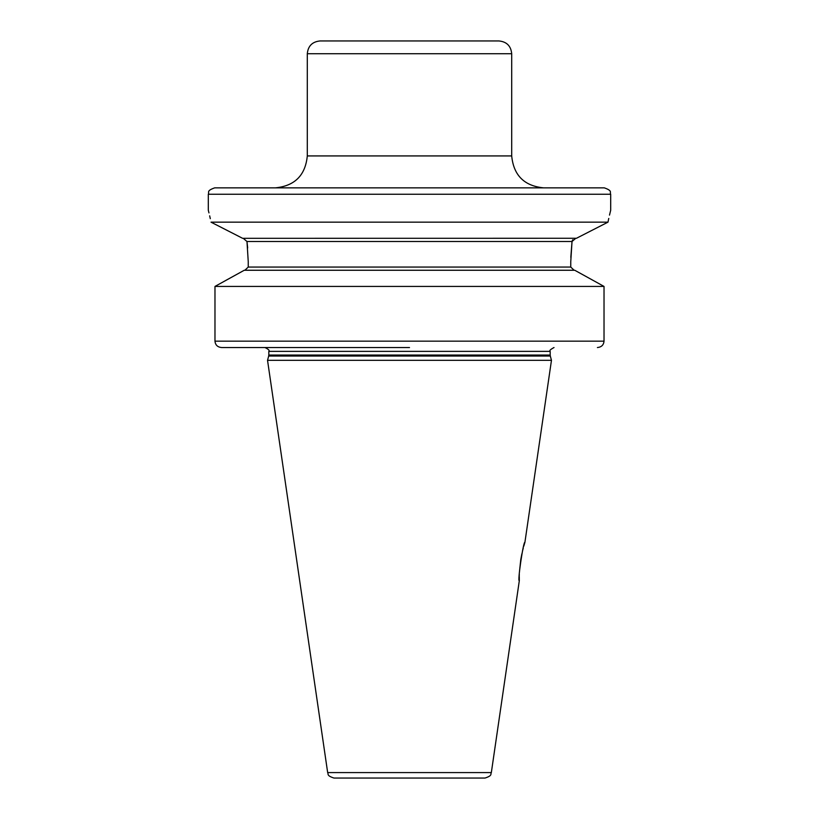 <?xml version="1.0" encoding="UTF-8"?>
<svg xmlns="http://www.w3.org/2000/svg" width="819" height="819" viewBox="0 0 819 819"><rect width="100%" height="100%" fill="white"/><g stroke="black" fill="none" stroke-linecap="round" stroke-linejoin="round"><path stroke-width="1.23" d="M327.661 772.583L491.339 772.583C490.233 773.904 492.966 775.532 485.012 778.05L333.988 778.05C326.034 775.532 328.767 773.904 327.661 772.583L267.537 360.319L551.463 360.319L524.907 542.352C523.505 540.407 517.239 582.493 519.318 580.681L519.287 576.433M519.297 575.45L519.318 574.59M519.41 572.297L520.761 559.694M520.802 559.449L521.867 553.869M522.553 550.87L523.28 548.013M523.781 546.181L524.907 542.352M597.409 347.543C601.443 347.143 603.654 345.014 604.023 341.154L214.977 341.154L214.977 286.425L214.977 341.154C215.346 345.014 217.557 347.143 221.591 347.543L409.5 347.543M574.119 270.26L570.761 267.066L570.761 261.63L572.02 241.513L575.757 238.319M576.381 238.319L607.985 222.154C611.527 206.286 611.527 206.286 607.985 222.154L211.015 222.154L242.619 238.319L576.453 238.278M208.968 212.899L208.302 210.217L208.302 194.246L610.698 194.246L610.698 210.217L609.51 215.11M608.763 218.427L608.148 221.365M608.128 221.427L607.985 222.154M606.449 222.942L602.845 224.775M590.939 230.856L590.049 231.306M572.829 239.711L572.276 240.591M247.655 247.962L246.98 241.513L572.02 241.513L570.823 257.34M601.207 284.858L577.252 271.632M246.98 241.513L243.243 238.319L246.98 241.513L248.239 261.63L248.239 267.066L244.881 270.26M239.383 236.65L215.377 224.375M212.346 222.829L211.015 222.154C207.473 206.286 207.473 206.286 211.015 222.154M210.299 218.693L209.664 215.837M265.141 347.543L221.591 347.543M604.023 341.154L604.023 286.425L214.977 286.425L244.257 270.26L225.901 280.364M244.257 270.26L574.743 270.26L604.023 286.425M610.698 194.246C609.479 192.352 613.042 190.899 604.309 187.858L214.691 187.858C205.958 190.899 209.521 192.352 208.302 194.246M498.925 40.95L320.075 40.95C312.315 41.708 308.057 45.966 307.299 53.726L511.701 53.726C510.943 45.966 506.685 41.708 498.925 40.95M268.683 356.04L268.816 355.047L550.184 355.047L550.317 356.04L268.683 356.04L267.537 360.319M550.184 355.047L550.184 351.371L268.816 351.371C269.85 350.552 268.571 349.283 264.987 347.543M248.239 267.066L570.761 267.066M275.368 187.858C294.768 185.964 305.405 175.317 307.299 155.927L511.701 155.927C513.595 175.317 524.232 185.964 543.632 187.858M491.339 772.583L519.318 580.681M550.317 356.04L551.463 360.319M268.816 355.047L268.816 351.371M550.184 351.371C549.088 350.747 550.368 349.478 554.013 347.543M511.701 155.927L511.701 53.726M307.299 155.927L307.299 53.726"/></g></svg>
